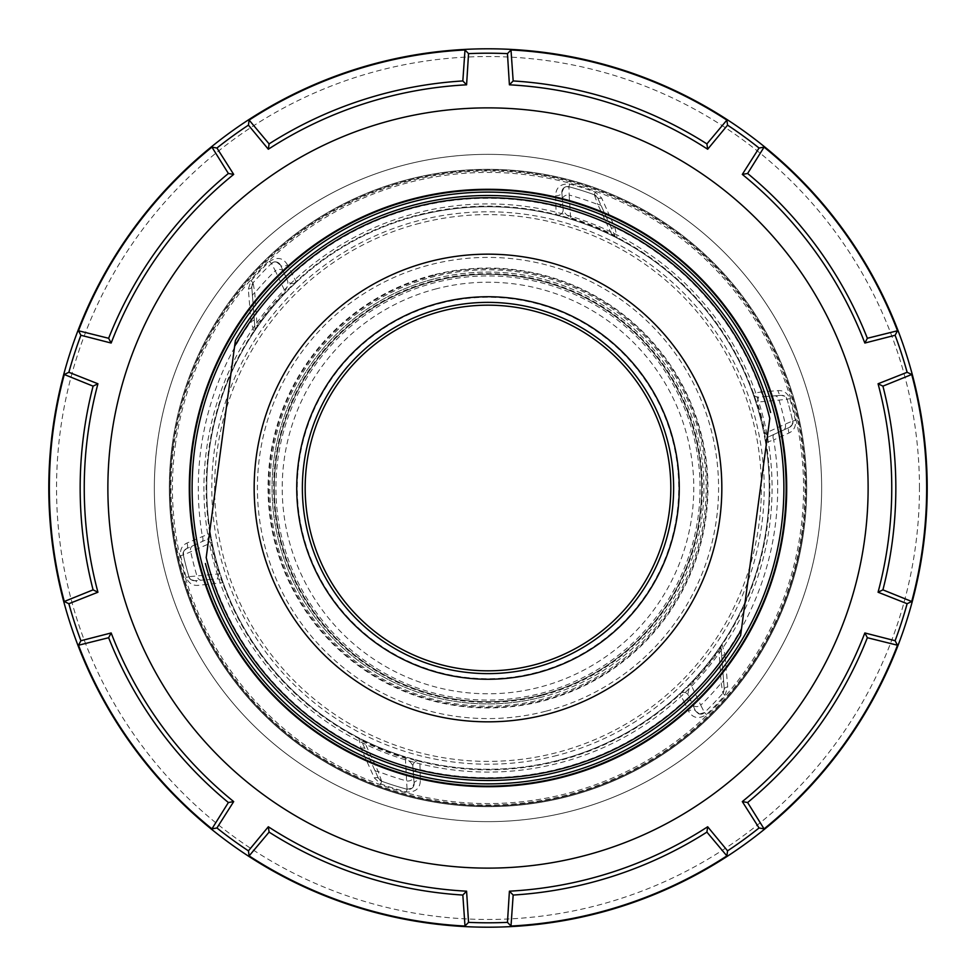 <?xml version="1.0" encoding="UTF-8"?>
<svg xmlns="http://www.w3.org/2000/svg" width="976" height="976" viewBox="0 0 976 976"><rect width="100%" height="100%" fill="white"/><g stroke="black" fill="none" stroke-linecap="round" stroke-linejoin="round"><path stroke-width="0.73" stroke-dasharray="4.88 3.66" d="M189.295 488A298.705 298.705 0 0 0 488 786.705A298.705 298.705 0 0 0 786.705 488A298.705 298.705 0 0 0 488 189.295A298.705 298.705 0 0 0 189.295 488M919.465 488A431.465 431.465 0 0 0 488 56.535A431.465 431.465 0 0 0 56.535 488A431.465 431.465 0 0 0 488 919.465A431.465 431.465 0 0 0 919.465 488M806.676 488A318.676 318.676 0 0 1 488 806.676A318.676 318.676 0 0 1 169.324 488A318.676 318.676 0 0 0 488 806.676A318.676 318.676 0 0 0 806.676 488A318.676 318.676 0 0 0 488 169.324A318.676 318.676 0 0 0 169.324 488A318.676 318.676 0 0 1 488 169.324A318.676 318.676 0 0 1 806.676 488M802.992 530.346A317.834 317.834 0 0 1 445.654 802.992A317.834 317.834 0 0 1 173.008 445.654A317.834 317.834 0 0 1 530.346 173.008A317.834 317.834 0 0 1 802.992 530.346A317.834 317.834 0 0 0 530.346 173.008A317.834 317.834 0 0 0 173.008 445.654A317.834 317.834 0 0 0 445.654 802.992A317.834 317.834 0 0 0 802.992 530.346A317.834 317.834 0 0 1 445.654 802.992A317.834 317.834 0 0 1 173.008 445.654M783.484 527.723A298.144 298.144 0 0 1 448.277 783.484A298.144 298.144 0 0 1 192.516 448.277A298.144 298.144 0 0 1 527.723 192.516A298.144 298.144 0 0 1 783.484 527.723M671.976 512.729A185.635 185.635 0 0 0 512.729 304.024A185.635 185.635 0 0 0 304.024 463.271A185.635 185.635 0 0 0 463.271 671.976A185.635 185.635 0 0 0 671.976 512.729M719.751 519.159A233.837 233.837 0 0 0 519.159 256.249A233.837 233.837 0 0 0 256.249 456.841A233.837 233.837 0 0 0 456.841 719.751A233.837 233.837 0 0 0 719.751 519.159M740.613 635.474A292.519 292.519 0 0 1 205.399 563.53M206.204 557.589L234.582 346.456M235.387 340.526A292.519 292.519 0 0 1 770.601 412.47M769.796 418.411L741.418 629.544M414.812 762.036A5.624 5.624 0 0 1 419.814 760.877L420.375 780.19C420.131 788.547 415.447 792.463 406.333 791.963A314.736 314.736 0 0 1 380.701 783.887L374.369 777.994L361.083 748.421L358.729 737.795L365.158 741.028L364.585 742.211L378.176 771.491L381.665 781.239A311.93 311.93 0 0 0 407.065 789.242A5.624 5.624 0 0 0 412.116 788.132A5.624 5.624 0 0 1 407.065 789.242L405.321 756.839L419.814 760.877A5.624 5.624 0 0 0 412.836 766.77C412.555 764.013 409.908 761.121 404.93 758.096A282.576 282.576 0 0 1 364.585 742.211L361.254 740.467A5.624 5.624 0 0 0 358.729 737.795A5.624 5.624 0 0 1 361.254 740.467L378.456 778.275L381.665 781.239A311.93 311.93 0 0 0 407.065 789.242L412.116 788.132L414.141 783.374L412.836 766.77A5.624 5.624 0 0 1 419.814 760.877A281.271 281.271 0 0 0 558.223 760.353A281.271 281.271 0 0 1 215.647 558.223A281.271 281.271 0 0 1 417.777 215.647A281.271 281.271 0 0 0 296.362 282.125A5.624 5.624 0 0 1 287.408 280.332L280.515 265.179L276.452 261.983L271.487 263.459A311.93 311.93 0 0 0 253.126 282.747L251.747 286.883L254.98 328.302L257.054 325.167L258.128 325.923L254.053 331.864A5.624 5.624 0 0 0 254.98 328.302L251.747 286.883L253.126 282.747L254.785 292.959L257.054 325.167A282.576 282.576 0 0 1 284.687 291.751C287.591 286.688 288.493 282.881 287.408 280.332L283.406 271.535L287.408 280.332A5.624 5.624 0 0 0 296.362 282.125L285.626 292.666L275.281 270.791A5.624 4.197 155.5 0 1 283.406 271.535L280.515 265.179A5.624 2.708 155.5 0 0 287.517 264.935L296.362 282.125A5.624 5.624 0 0 1 291.434 283.516M774.127 434.32L789.486 427.342L792.183 424.731L792.646 421.01A311.93 311.93 0 0 0 787.059 399.33L784.85 396.293L781.227 395.317L758.596 397.086L757.132 401.844A282.576 282.576 0 0 1 765.233 433.271L785.241 424.096A5.624 4.27 -114.5 0 1 783.35 430.123L774.127 434.32A5.624 2.745 65.5 0 0 773.687 439.908L765.599 442.762L765.599 441.006M220.893 579.805A5.624 5.624 0 0 1 223.138 582.635L223.138 582.635A5.624 5.624 0 0 0 217.404 578.914A5.624 5.624 0 0 1 223.138 582.635L197.884 585.393C192.443 585.685 188.563 583.038 186.245 577.475A314.736 314.736 0 0 1 180.609 555.588C179.95 549.598 182.061 545.413 186.953 543.034L210.401 533.238L212.06 542.473L183.354 554.99A311.93 311.93 0 0 0 188.941 576.67A5.624 5.624 0 0 0 194.773 580.683C191.076 580.232 189.137 578.902 188.941 576.67L191.15 579.707L194.773 580.683L217.404 578.914L218.868 574.156A282.576 282.576 0 0 1 210.767 542.729L207.168 539.264A5.624 5.624 0 0 0 210.401 533.238A5.624 5.624 0 0 1 207.168 539.264L186.514 548.658L183.817 551.269L183.354 554.99A311.93 311.93 0 0 0 188.941 576.67L220.125 573.754L223.138 582.635A281.271 281.271 0 0 0 358.729 737.795L358.765 737.819A5.624 5.624 0 0 1 360.217 738.917M699.548 714.017L704.513 712.541A311.93 311.93 0 0 0 722.874 693.253L724.253 689.117L721.02 647.698L718.946 650.833L717.872 650.077L721.947 644.136A5.624 5.624 0 0 0 721.02 647.698L724.253 689.117L722.874 693.253L721.215 683.041L718.946 650.833A282.576 282.576 0 0 1 691.313 684.249C688.422 689.312 687.507 693.106 688.592 695.668L695.485 710.821L699.548 714.017A5.624 5.624 0 0 1 695.485 710.821L692.594 704.465A5.624 4.197 -24.5 0 0 700.719 705.209L704.513 712.541A5.624 5.624 0 0 1 699.548 714.017A5.624 5.624 0 0 0 704.513 712.541C701.695 715.188 698.682 714.615 695.485 710.821A5.624 2.708 -24.5 0 0 688.483 711.065L684.017 701.317A5.624 2.708 -24.5 0 1 691.045 701.061M413.299 772.675A5.624 2.708 -4.5 0 1 419.57 769.503A289.701 289.701 0 0 0 684.017 701.317L679.638 693.875A5.624 5.624 0 0 1 688.592 695.668A5.624 5.624 0 0 0 679.638 693.875L690.374 683.334L700.719 705.209A304.024 304.024 0 0 0 721.215 683.041A5.624 3.599 175.5 0 0 723.521 679.833M721.264 645.587L721.947 644.136A281.271 281.271 0 0 0 765.599 442.762A5.624 5.624 0 0 1 766.197 439.2A5.624 5.624 0 0 0 765.599 442.762L763.94 433.527A281.271 281.271 0 0 0 760.353 417.777A281.271 281.271 0 0 1 558.223 760.353A281.271 281.271 0 0 0 679.638 693.875A5.624 5.624 0 0 1 684.566 692.484M764.184 396.646L774.517 395.841A5.624 4.27 85.5 0 1 779.08 400.209A304.024 304.024 0 0 1 785.241 424.096L792.646 421.01A311.93 311.93 0 0 0 787.059 399.33L755.875 402.246L752.862 393.365A5.624 5.624 0 0 0 758.596 397.086A5.624 5.624 0 0 1 752.862 393.365A281.271 281.271 0 0 0 617.271 238.205L610.842 234.972A281.271 281.271 0 0 0 570.679 219.161L556.186 215.123L555.625 195.81C555.869 187.453 560.553 183.537 569.667 184.037A314.736 314.736 0 0 1 595.299 192.113L601.631 198.006L614.917 227.579L617.271 238.205A5.624 5.624 0 0 1 615.783 237.083A5.624 5.624 0 0 0 617.271 238.205A5.624 5.624 0 0 1 614.746 235.533L611.025 227.371A5.624 1.94 -24.5 0 0 614.917 227.579A289.701 289.701 0 0 1 761.317 391.949L778.116 390.607C783.557 390.315 787.437 392.95 789.755 398.525A314.736 314.736 0 0 1 795.391 420.412C796.05 426.402 793.939 430.587 789.047 432.966L773.687 439.908A289.701 289.701 0 0 1 725.022 654.579L727.693 686.884L724.997 695.107A314.736 314.736 0 0 1 706.465 714.566C698.743 719.434 692.753 718.263 688.483 711.065M611.025 227.371L597.544 197.725L594.335 194.761A311.93 311.93 0 0 0 568.935 186.758L563.884 187.868L561.859 192.626A5.624 2.708 175.5 0 1 555.625 195.81M558.382 215.22L556.186 215.123A5.624 5.624 0 0 0 563.164 209.23C563.42 211.975 566.056 214.866 571.07 217.904A282.576 282.576 0 0 1 611.415 233.789L597.824 204.509A304.024 304.024 0 0 0 569.167 195.005L568.935 186.758A5.624 5.624 0 0 0 561.859 192.626L563.164 209.23A5.624 5.624 0 0 1 556.186 215.123A281.271 281.271 0 0 0 417.777 215.647A281.271 281.271 0 0 1 760.353 417.777A281.271 281.271 0 0 0 755.875 402.246A281.271 281.271 0 0 1 760.353 417.777A281.271 281.271 0 0 0 417.777 215.647A281.271 281.271 0 0 0 220.125 573.754A281.271 281.271 0 0 1 212.06 542.473A281.271 281.271 0 0 0 215.647 558.223M254.736 330.413L254.053 331.864A5.624 5.624 0 0 0 254.98 328.302L253.784 312.979M755.107 396.195A5.624 5.624 0 0 1 752.862 393.365L761.317 391.949A5.624 2.745 -94.5 0 0 764.415 396.622M282.637 540.948A212.073 212.073 0 0 0 540.948 693.363A212.073 212.073 0 0 0 693.363 435.052A212.073 212.073 0 0 0 435.052 282.637A212.073 212.073 0 0 0 282.637 540.948M212.914 558.931A284.077 284.077 0 0 1 417.069 212.914A284.077 284.077 0 0 1 763.086 417.069A284.077 284.077 0 0 1 558.931 763.086A284.077 284.077 0 0 1 212.914 558.931M434.649 281.088A213.683 213.683 0 0 0 281.088 541.351A213.683 213.683 0 0 0 541.351 694.912A213.683 213.683 0 0 1 281.088 541.351A213.683 213.683 0 0 1 434.649 281.088A213.683 213.683 0 0 1 694.912 434.649A213.683 213.683 0 0 1 541.351 694.912A213.683 213.683 0 0 0 694.912 434.649A213.683 213.683 0 0 0 434.649 281.088A213.683 213.683 0 0 1 694.912 434.649A213.683 213.683 0 0 1 541.351 694.912A213.683 213.683 0 0 0 694.912 434.649A213.683 213.683 0 0 0 434.649 281.088M254.98 328.302A5.624 5.624 0 0 1 254.053 331.864A281.271 281.271 0 0 0 210.401 533.238A281.271 281.271 0 0 1 254.053 331.864L250.978 321.421L248.307 289.116L251.003 280.893A314.736 314.736 0 0 1 269.535 261.434C277.257 256.566 283.247 257.737 287.517 264.935M567.568 796.587A318.676 318.676 0 0 1 179.413 567.568A318.676 318.676 0 0 1 408.432 179.413A318.676 318.676 0 0 1 796.587 408.432A318.676 318.676 0 0 0 408.432 179.413A318.676 318.676 0 0 0 179.413 567.568A318.676 318.676 0 0 0 567.568 796.587A318.676 318.676 0 0 0 796.587 408.432A318.676 318.676 0 0 1 567.568 796.587M442.348 310.966A182.817 182.817 0 0 0 310.966 533.652A182.817 182.817 0 0 0 533.652 665.034A182.817 182.817 0 0 0 665.034 442.348A182.817 182.817 0 0 0 442.348 310.966M164.92 571.302A333.646 333.646 0 0 1 404.698 164.92A333.646 333.646 0 0 1 811.08 404.698A333.646 333.646 0 0 1 571.302 811.08A333.646 333.646 0 0 1 164.92 571.302A333.646 333.646 0 0 1 404.698 164.92A333.646 333.646 0 0 1 811.08 404.698A333.646 333.646 0 0 1 571.302 811.08A333.646 333.646 0 0 1 164.92 571.302M569.667 184.037L568.935 186.758A311.93 311.93 0 0 1 594.335 194.761A5.624 5.624 0 0 1 597.544 197.725A5.624 2.098 -24.5 0 0 601.631 198.006M562.701 203.325A5.624 2.708 175.5 0 1 556.43 206.497A289.701 289.701 0 0 0 291.983 274.683A5.624 2.708 155.5 0 1 284.955 274.939M595.299 192.113L594.335 194.761A5.624 5.624 0 0 1 597.544 197.725L601.399 206.192A5.624 3.599 155.5 0 0 597.824 204.509L594.335 194.761A311.93 311.93 0 0 0 568.935 186.758A5.624 5.624 0 0 0 561.859 192.626L562.408 199.592A5.624 4.197 -4.5 0 1 569.167 195.005L570.679 219.161A281.271 281.271 0 0 1 610.842 234.972L611.415 233.789L614.746 235.533A5.624 5.624 0 0 0 615.783 237.083M601.399 206.192L608.377 221.552M766.197 439.2A5.624 5.624 0 0 1 768.832 436.736A5.624 5.624 0 0 0 765.599 442.762A281.271 281.271 0 0 1 721.947 644.136L725.022 654.579A5.624 1.94 175.5 0 0 721.715 656.641M789.755 398.525L787.059 399.33A5.624 5.624 0 0 0 784.85 396.293A5.624 5.624 0 0 1 787.059 399.33A311.93 311.93 0 0 1 792.646 421.01A5.624 5.624 0 0 1 789.486 427.342A5.624 2.745 65.5 0 0 789.047 432.966M774.517 395.841L781.227 395.317A5.624 5.624 0 0 1 784.85 396.293A5.624 5.624 0 0 0 781.227 395.317A5.624 2.745 -94.5 0 1 778.116 390.607M773.919 434.418L768.832 436.736L765.233 433.271L763.94 433.527A281.271 281.271 0 0 0 760.353 417.777M795.391 420.412L792.646 421.01A5.624 5.624 0 0 1 789.486 427.342L783.35 430.123M721.02 647.698A5.624 5.624 0 0 1 721.947 644.136L721.935 644.16A5.624 5.624 0 0 0 721.02 647.698L722.216 663.021M727.693 686.884A5.624 2.098 175.5 0 0 724.253 689.117A5.624 5.624 0 0 1 723.972 691.325A5.624 5.624 0 0 0 724.253 689.117M690.374 683.334A281.271 281.271 0 0 0 717.872 650.077A281.271 281.271 0 0 1 690.374 683.334M364.975 748.629A5.624 1.94 155.5 0 0 361.083 748.421A289.701 289.701 0 0 1 214.683 584.051A5.624 2.745 85.5 0 0 211.585 579.378M406.333 791.963L407.065 789.242A311.93 311.93 0 0 1 381.665 781.239A5.624 5.624 0 0 1 378.456 778.275A5.624 2.098 155.5 0 0 374.369 777.994M380.701 783.887L381.665 781.239A5.624 5.624 0 0 1 378.456 778.275L374.601 769.808A5.624 3.599 -24.5 0 0 378.176 771.491A304.024 304.024 0 0 0 406.833 780.995A5.624 4.197 175.5 0 0 413.592 776.408L414.141 783.374A5.624 5.624 0 0 1 412.116 788.132A5.624 5.624 0 0 0 414.141 783.374A5.624 2.708 -4.5 0 1 420.375 780.19M365.158 741.028A281.271 281.271 0 0 0 405.321 756.839A281.271 281.271 0 0 1 365.158 741.028M374.601 769.808L367.623 754.448M201.873 541.68A5.624 2.745 -114.5 0 0 202.313 536.092A289.701 289.701 0 0 1 250.978 321.421A5.624 1.94 -4.5 0 0 254.285 319.359M248.307 289.116A5.624 2.098 -4.5 0 0 251.747 286.883A5.624 5.624 0 0 1 252.028 284.675A5.624 5.624 0 0 0 251.747 286.883M285.626 292.666A281.271 281.271 0 0 0 258.128 325.923A281.271 281.271 0 0 1 285.626 292.666M251.003 280.893L253.126 282.747A311.93 311.93 0 0 1 271.487 263.459L275.281 270.791A304.024 304.024 0 0 0 254.785 292.959A5.624 3.599 -4.5 0 0 252.479 296.167M186.245 577.475L188.941 576.67A311.93 311.93 0 0 1 183.354 554.99A5.624 5.624 0 0 1 186.514 548.658A5.624 2.745 -114.5 0 0 186.953 543.034M180.609 555.588L183.354 554.99A5.624 5.624 0 0 1 186.514 548.658L192.65 545.877A5.624 4.27 65.5 0 0 190.759 551.904A304.024 304.024 0 0 0 196.92 575.791A5.624 4.27 -94.5 0 0 201.483 580.159L194.773 580.683A5.624 2.745 85.5 0 1 197.884 585.393M192.65 545.877L202.081 541.582M724.997 695.107L722.874 693.253A5.624 5.624 0 0 0 723.972 691.325A5.624 5.624 0 0 1 722.874 693.253A311.93 311.93 0 0 1 704.513 712.541L706.465 714.566M412.836 766.77L413.592 776.408L412.836 766.77M211.816 579.354L201.483 580.159M253.126 282.747A5.624 5.624 0 0 0 252.028 284.675A5.624 5.624 0 0 1 253.126 282.747M276.452 261.983A5.624 5.624 0 0 1 280.515 265.179C277.318 261.385 274.305 260.812 271.487 263.459A5.624 5.624 0 0 1 276.452 261.983A5.624 5.624 0 0 0 271.487 263.459L269.535 261.434M175.229 445.959A315.577 315.577 0 0 1 530.041 175.229A315.577 315.577 0 0 1 800.771 530.041A315.577 315.577 0 0 1 445.959 800.771A315.577 315.577 0 0 1 175.229 445.959M188.941 576.67A5.624 5.624 0 0 0 194.773 580.683M210.401 534.994L210.401 533.25A5.624 5.624 0 0 1 209.803 536.8M561.188 213.964A5.624 5.624 0 0 1 556.186 215.123A281.271 281.271 0 0 0 417.777 215.647M753.716 394.902L752.886 393.413A281.271 281.271 0 0 0 617.271 238.205L615.978 237.266M419.741 223.272A273.39 273.39 0 0 0 223.272 556.259A273.39 273.39 0 0 0 556.259 752.728A273.39 273.39 0 0 0 752.728 419.741A273.39 273.39 0 0 0 419.741 223.272M433.234 275.61A219.332 219.332 0 0 0 275.61 542.766A219.332 219.332 0 0 0 542.766 700.39A219.332 219.332 0 0 0 700.39 433.234A219.332 219.332 0 0 0 433.234 275.61M545.572 711.284A230.58 230.58 0 0 1 264.716 545.572A230.58 230.58 0 0 1 430.428 264.716A230.58 230.58 0 0 1 711.284 430.428A230.58 230.58 0 0 1 545.572 711.284M541.509 695.546A214.33 214.33 0 0 1 280.454 541.509A214.33 214.33 0 0 1 434.491 280.454A214.33 214.33 0 0 1 695.546 434.491A214.33 214.33 0 0 1 541.509 695.546M433.088 275.012A219.954 219.954 0 0 0 275.012 542.912A219.954 219.954 0 0 0 542.912 700.988A219.954 219.954 0 0 0 700.988 433.088A219.954 219.954 0 0 0 433.088 275.012M760.902 417.63A281.82 281.82 0 0 0 417.63 215.098A281.82 281.82 0 0 0 215.098 558.37A281.82 281.82 0 0 0 558.37 760.902A281.82 281.82 0 0 0 760.902 417.63M556.967 755.461A276.208 276.208 0 0 1 220.539 556.967A276.208 276.208 0 0 1 419.033 220.539A276.208 276.208 0 0 1 755.461 419.033A276.208 276.208 0 0 1 556.967 755.461M699.28 433.527A218.197 218.197 0 0 1 542.473 699.28A218.197 218.197 0 0 1 276.72 542.473A218.197 218.197 0 0 1 433.527 276.72A218.197 218.197 0 0 1 699.28 433.527M434.088 278.904A215.94 215.94 0 0 0 278.904 541.912A215.94 215.94 0 0 0 541.912 697.096A215.928 215.928 0 0 1 278.904 541.912A215.928 215.928 0 0 1 434.088 278.904A215.928 215.928 0 0 1 697.096 434.088A215.928 215.928 0 0 1 541.912 697.096A215.94 215.94 0 0 0 697.096 434.088A215.94 215.94 0 0 0 434.088 278.904M408.859 181.048A316.993 316.993 0 0 0 181.048 567.141A316.993 316.993 0 0 0 567.141 794.952A316.993 316.993 0 0 0 794.952 408.859A316.993 316.993 0 0 0 408.859 181.048M436.614 288.737A205.777 205.777 0 0 0 288.737 539.386A205.777 205.777 0 0 0 539.386 687.263A205.777 205.777 0 0 0 687.263 436.614A205.777 205.777 0 0 0 436.614 288.737M310.966 533.652A182.817 182.817 0 0 0 533.652 665.034A182.817 182.817 0 0 0 665.034 442.348M440.383 303.316A190.723 190.723 0 0 1 672.684 440.383A190.723 190.723 0 0 1 535.617 672.684A190.723 190.723 0 0 1 303.316 535.617A190.723 190.723 0 0 1 440.383 303.316M558.223 760.353A281.271 281.271 0 0 0 679.638 693.875L681.516 692.728M222.284 581.098L223.114 582.587A281.271 281.271 0 0 0 358.729 737.795L360.022 738.734M594.335 194.761L597.544 197.725M792.646 421.01C793.622 422.864 792.573 424.975 789.486 427.342M381.665 781.239L378.456 778.275M417.618 760.78L419.802 760.877M296.338 282.149L294.484 283.272M183.354 554.99C182.378 553.136 183.427 551.025 186.514 548.658"/><path stroke-width="1.46" d="M189.295 488A298.705 298.705 0 0 0 488 786.705A298.705 298.705 0 0 0 786.705 488A298.705 298.705 0 0 0 488 189.295A298.705 298.705 0 0 0 189.295 488M107.872 488A380.128 380.128 0 0 1 488 107.872A380.128 380.128 0 0 1 711.431 795.525A380.128 380.128 0 0 1 107.872 488M878.071 592.225L882.914 589.858L911.718 601.497L907.131 603.717L878.071 592.225A403.759 403.759 0 0 0 878.071 383.775L907.131 372.283A434.808 434.808 0 0 0 895.102 335.268L864.846 343.04A403.759 403.759 0 0 0 742.309 174.399L759.06 148.023A434.808 434.808 0 0 0 727.571 125.148L707.673 149.23A403.759 403.759 0 0 0 509.411 84.814L507.459 53.631A434.808 434.808 0 0 0 468.541 53.631L466.589 84.814A403.759 403.759 0 0 0 268.327 149.23L248.429 125.148A434.808 434.808 0 0 0 216.94 148.023L233.691 174.399A403.759 403.759 0 0 0 111.154 343.04L80.898 335.268A434.808 434.808 0 0 0 68.869 372.283L97.929 383.775A403.759 403.759 0 0 0 97.929 592.225L68.869 603.717A434.808 434.808 0 0 0 80.898 640.732L78.495 645.234A438.651 438.651 0 0 0 211.926 828.868L216.94 827.977L233.691 801.601L228.384 802.528L211.926 828.868M97.929 383.775L93.086 386.142A407.834 407.834 0 0 0 93.086 589.858L97.929 592.225M882.914 589.858A407.834 407.834 0 0 0 882.914 386.142L878.071 383.775M93.086 386.142L64.282 374.503A438.651 438.651 0 0 0 64.282 601.497L68.869 603.717M911.718 601.497A438.651 438.651 0 0 0 911.718 374.503L882.914 386.142M64.282 374.503L68.869 372.283M233.691 174.399L228.384 173.472L211.926 147.132A438.651 438.651 0 0 0 78.495 330.766L80.898 335.268M211.926 147.132L216.94 148.023M466.589 84.814L462.831 80.947L465.003 49.959A438.651 438.651 0 0 0 249.124 120.097L248.429 125.148M465.003 49.959L468.541 53.631M707.673 149.23L706.905 143.887L726.876 120.097A438.651 438.651 0 0 0 510.997 49.959L507.459 53.631M726.876 120.097L727.571 125.148M864.846 343.04L867.359 338.282L897.505 330.766A438.651 438.651 0 0 0 764.074 147.132L759.06 148.023M897.505 330.766L895.102 335.268M911.718 374.503L907.131 372.283M48.8 488A439.2 439.2 0 0 1 488 48.8A439.2 439.2 0 0 1 927.2 488A439.2 439.2 0 0 1 488 927.2A439.2 439.2 0 0 1 48.8 488M907.131 603.717A434.808 434.808 0 0 1 895.102 640.732L864.846 632.96L867.359 637.718L897.505 645.234L895.102 640.732M764.074 828.868L759.06 827.977L742.309 801.601L747.616 802.528L764.074 828.868A438.651 438.651 0 0 0 897.505 645.234M759.06 827.977A434.808 434.808 0 0 1 727.571 850.852L707.673 826.77L706.905 832.113L726.876 855.903L727.571 850.852M707.673 826.77A403.759 403.759 0 0 1 509.411 891.186L513.169 895.053L510.997 926.041A438.651 438.651 0 0 0 726.876 855.903M510.997 926.041L507.459 922.369A434.808 434.808 0 0 1 468.541 922.369L466.589 891.186L462.831 895.053L465.003 926.041L468.541 922.369M249.124 855.903L248.429 850.852L268.327 826.77L269.095 832.113L249.124 855.903A438.651 438.651 0 0 0 465.003 926.041M248.429 850.852A434.808 434.808 0 0 1 216.94 827.977M510.997 49.959L513.169 80.947L509.411 84.814M764.074 147.132L747.616 173.472L742.309 174.399M78.495 645.234L108.641 637.718L111.154 632.96L80.898 640.732M64.282 601.497L93.086 589.858M78.495 330.766L108.641 338.282L111.154 343.04M249.124 120.097L269.095 143.887L268.327 149.23M513.169 895.053A407.834 407.834 0 0 0 706.905 832.113M747.616 802.528A407.834 407.834 0 0 0 867.359 637.718M867.359 338.282A407.834 407.834 0 0 0 747.616 173.472M706.905 143.887A407.834 407.834 0 0 0 513.169 80.947M462.831 80.947A407.834 407.834 0 0 0 269.095 143.887M228.384 173.472A407.834 407.834 0 0 0 108.641 338.282M269.095 832.113A407.834 407.834 0 0 0 462.831 895.053M742.309 801.601A403.759 403.759 0 0 0 864.846 632.96M268.327 826.77A403.759 403.759 0 0 0 466.589 891.186M111.154 632.96A403.759 403.759 0 0 0 233.691 801.601M108.641 637.718A407.834 407.834 0 0 0 228.384 802.528M509.411 891.186L507.459 922.369M783.484 527.723A298.144 298.144 0 0 0 527.723 192.516A298.144 298.144 0 0 0 192.516 448.277A298.144 298.144 0 0 0 448.277 783.484A298.144 298.144 0 0 0 783.484 527.723A298.144 298.144 0 0 1 448.277 783.484A298.144 298.144 0 0 1 192.516 448.277M304.024 463.271A185.635 185.635 0 0 1 512.729 304.024A185.635 185.635 0 0 1 671.976 512.729A185.635 185.635 0 0 1 463.271 671.976A185.635 185.635 0 0 1 304.024 463.271M298.449 462.514A191.259 191.259 0 0 0 462.514 677.551A191.259 191.259 0 0 0 677.551 513.486A191.259 191.259 0 0 0 513.486 298.449A191.259 191.259 0 0 0 298.449 462.514M256.249 456.841A233.837 233.837 0 0 1 519.159 256.249A233.837 233.837 0 0 1 719.751 519.159A233.837 233.837 0 0 1 456.841 719.751A233.837 233.837 0 0 1 256.249 456.841M741.418 629.544L769.796 418.411A290.262 290.262 0 0 0 234.582 346.456L206.204 557.589A290.262 290.262 0 0 0 741.418 629.544L740.613 635.474L741.418 629.544M234.582 346.456L235.387 340.526L234.582 346.456M205.399 563.53A292.519 292.519 0 0 0 740.613 635.474M770.601 412.47A292.519 292.519 0 0 0 235.387 340.526M665.034 442.348A182.817 182.817 0 0 1 533.652 665.034A182.817 182.817 0 0 1 310.966 533.652A182.817 182.817 0 0 1 442.348 310.966A182.817 182.817 0 0 1 665.034 442.348M194.749 448.582A295.887 295.887 0 0 1 527.418 194.749A295.887 295.887 0 0 1 781.251 527.418A295.887 295.887 0 0 1 448.582 781.251A295.887 295.887 0 0 1 194.749 448.582"/></g></svg>

